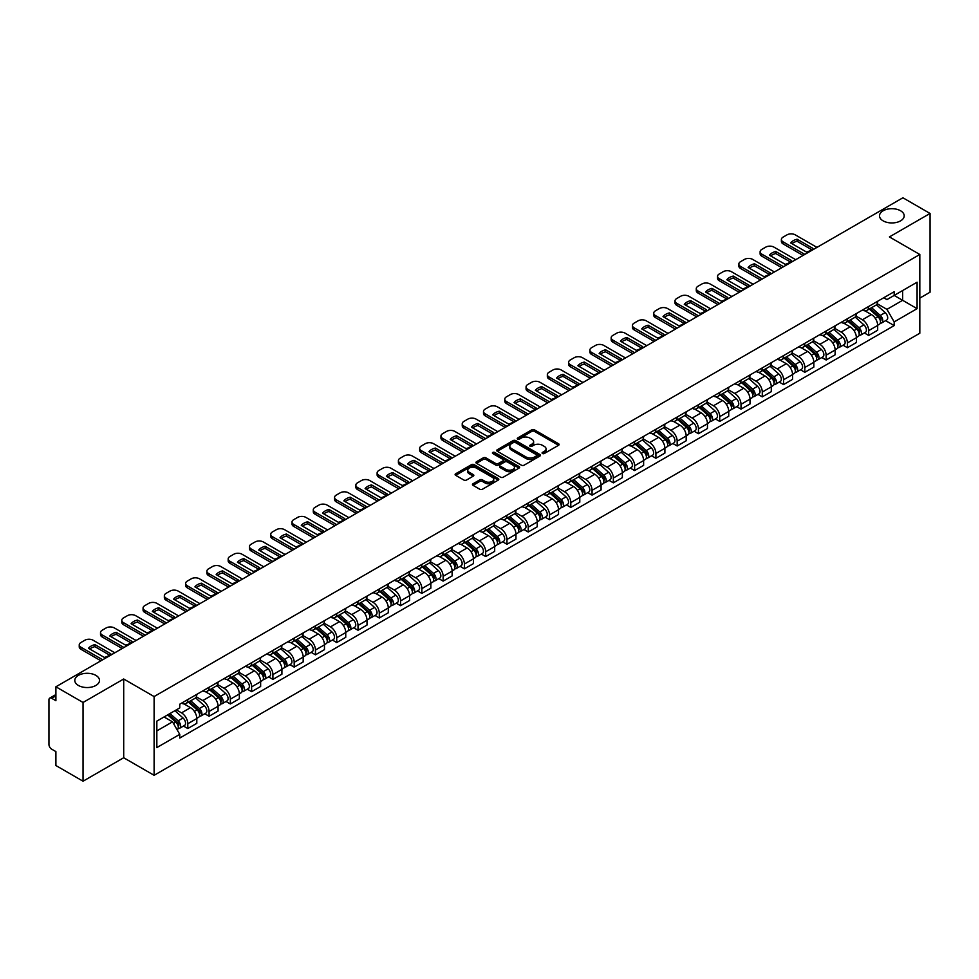 <?xml version="1.0" encoding="UTF-8"?>
<svg xmlns="http://www.w3.org/2000/svg" width="979" height="979" viewBox="0 0 979 979"><rect width="100%" height="100%" fill="white"/><g stroke="black" fill="none" stroke-linecap="round" stroke-linejoin="round"><path stroke-width="1.47" d="M542.464 453.497A1.322 0.771 0 0 0 544.336 453.497L558.556 445.286A1.897 1.089 0 0 0 559.107 444.515A1.897 1.089 0 0 0 558.556 443.732L534.461 429.83A1.897 1.089 0 0 0 531.781 429.83L517.561 438.041A1.322 0.771 0 0 0 519.433 439.118L521.269 438.054A6.058 3.5 0 0 1 529.835 438.054L531.854 439.216A6.058 3.5 0 0 1 533.628 441.688A6.058 3.5 0 0 1 531.854 444.16L530.006 445.225A1.322 0.771 0 0 0 531.878 446.302L533.726 445.249A6.058 3.5 0 0 1 542.293 445.249L544.3 446.4A6.058 3.5 0 0 1 546.074 448.884A6.058 3.5 0 0 1 544.3 451.356L542.464 452.408A1.322 0.771 0 0 0 542.464 453.497L542.464 452.408M95.869 675.375A12.348 7.122 0 0 0 82.42 673.833A12.348 7.122 0 0 0 74.796 680.417A12.348 7.122 0 0 0 78.406 685.459A12.348 7.122 0 0 0 91.867 687.001A12.348 7.122 0 0 0 99.491 680.417A12.348 7.122 0 0 0 95.869 675.375M900.594 210.779A12.348 7.122 0 0 0 887.133 209.237A12.348 7.122 0 0 0 879.509 215.821A12.348 7.122 0 0 0 883.131 220.862A12.348 7.122 0 0 0 896.58 222.404A12.348 7.122 0 0 0 904.204 215.821A12.348 7.122 0 0 0 900.594 210.779M473.004 483.773A1.897 1.089 0 0 0 472.453 484.544A1.897 1.089 0 0 0 473.004 485.327L479.771 489.231A1.897 1.089 0 0 0 482.451 489.231L498.25 480.102A1.897 1.089 0 0 0 498.8 479.331A1.897 1.089 0 0 0 498.25 478.56L474.142 464.646A1.897 1.089 0 0 0 471.474 464.646L455.676 473.763A1.897 1.089 0 0 0 455.113 474.534A1.897 1.089 0 0 0 455.676 475.317L463.838 480.028A1.897 1.089 0 0 0 466.518 480.028L473.273 476.124A1.897 1.089 0 0 0 473.836 475.353A1.897 1.089 0 0 0 473.273 474.582L469.222 472.245A5.066 2.925 0 0 1 467.742 470.177A5.066 2.925 0 0 1 470.875 467.472A5.066 2.925 0 0 1 476.394 468.109L492.253 477.262A5.066 2.925 0 0 1 493.734 479.331A5.066 2.925 0 0 1 490.614 482.035A5.066 2.925 0 0 1 485.094 481.399L482.451 479.869A1.897 1.089 0 0 0 479.771 479.869L473.004 483.773L473.004 485.327M154.107 696.558L123.697 678.998L83.044 702.469L55.901 686.793L902.907 197.782L930.05 213.459L889.409 236.918L919.819 254.479L154.107 696.558L154.107 775.307L919.819 333.227L919.819 254.479M521.403 465.184A1.897 1.089 0 0 0 524.083 465.184L539.882 456.067A1.897 1.089 0 0 0 540.432 455.296A1.897 1.089 0 0 0 539.882 454.525L515.786 440.611A1.897 1.089 0 0 0 513.106 440.611L497.308 449.728A1.897 1.089 0 0 0 496.757 450.499A1.897 1.089 0 0 0 497.308 451.27L521.403 465.184M493.22 453.779A1.322 0.771 0 0 1 494.566 453.975L519.041 468.097L503.267 477.201A1.897 1.089 0 0 1 500.587 477.201L476.492 463.287L476.492 461.745A1.897 1.089 0 0 0 475.941 462.516A1.897 1.089 0 0 0 476.492 463.287M476.492 461.745L483.247 457.842A1.897 1.089 0 0 1 485.927 457.842L495.704 463.483A1.897 1.089 0 0 0 498.384 463.483L502.863 460.901A1.897 1.089 0 0 0 503.414 460.13A1.897 1.089 0 0 0 502.863 459.347L492.694 453.473A1.322 0.771 0 0 1 494.566 452.396L519.066 466.542A1.897 1.089 0 0 1 519.616 467.313A1.897 1.089 0 0 1 519.066 468.084L519.066 466.542M83.044 702.469L83.044 781.218L55.901 765.541L55.901 751.603L51.679 749.168A3.855 2.227 -120 0 1 48.95 744.444L48.95 699.875A3.855 2.227 -120 0 1 49.745 698.1L55.901 694.552M919.819 298.105L930.05 292.207L930.05 213.459M83.044 781.218L123.697 757.746L154.107 775.307M55.901 686.793L55.901 700.731L51.679 698.296A3.855 2.227 -120 0 0 49.745 698.1M868.667 306.451A8.872 5.128 60 0 1 866.831 310.441L875.838 305.24A8.872 5.128 -120 0 0 877.673 301.263M855.903 316.009L862.401 319.766A8.872 5.128 60 0 1 868.679 330.633L877.673 325.432A8.872 5.128 -120 0 0 871.396 314.565L864.959 310.845M877.673 325.432L877.673 330.241L868.679 335.43L864.359 332.946M866.831 310.441A8.872 5.128 60 0 1 862.462 310.037M868.679 330.633L868.679 335.43M847.398 318.738A8.872 5.128 60 0 1 845.562 322.727L854.557 317.526A8.872 5.128 -120 0 0 856.392 313.537M843.078 345.232L847.398 347.716L856.392 342.515L856.392 337.718A8.872 5.128 -120 0 0 850.127 326.851L843.678 323.131M845.562 322.727A8.872 5.128 60 0 1 841.194 322.324M834.622 328.295L841.12 332.052A8.872 5.128 60 0 1 847.398 342.919L847.398 347.716M826.117 331.024A8.872 5.128 60 0 1 824.281 335.002L833.288 329.813A8.872 5.128 -120 0 0 835.124 325.823M821.797 357.506L826.117 360.003L835.124 354.802L835.124 350.005A8.872 5.128 -120 0 0 828.846 339.138L822.409 335.418M824.281 335.002A8.872 5.128 60 0 1 819.912 334.61M813.341 340.582L819.839 344.327A8.872 5.128 60 0 1 826.117 355.193L826.117 360.003M804.836 343.311A8.872 5.128 60 0 1 803 347.288L812.007 342.099A8.872 5.128 -120 0 0 813.843 338.11M800.528 369.793L804.836 372.289L813.843 367.088L813.843 362.291A8.872 5.128 -120 0 0 807.565 351.424L801.128 347.704M803 347.288A8.872 5.128 60 0 1 798.631 346.896M792.06 352.868L798.57 356.613A8.872 5.128 60 0 1 804.836 367.48L804.836 372.289M783.567 355.597A8.872 5.128 60 0 1 781.731 359.574L790.726 354.374A8.872 5.128 -120 0 0 792.562 350.396M779.247 382.079L783.567 384.576L792.562 379.375L792.562 374.565A8.872 5.128 -120 0 0 786.296 363.698L779.847 359.978M781.731 359.574A8.872 5.128 60 0 1 777.363 359.171M770.791 365.143L777.289 368.899A8.872 5.128 60 0 1 783.567 379.766L783.567 384.576M762.286 367.871A8.872 5.128 60 0 1 760.45 371.861L769.445 366.66A8.872 5.128 -120 0 0 771.293 362.683M757.966 394.366L762.286 396.85L771.293 391.661L771.293 386.852A8.872 5.128 -120 0 0 765.015 375.985L758.566 372.265M760.45 371.861A8.872 5.128 60 0 1 756.082 371.457M749.51 377.429L756.008 381.186A8.872 5.128 60 0 1 762.286 392.053L762.286 396.85M741.005 380.158A8.872 5.128 60 0 1 739.169 384.147L748.176 378.946A8.872 5.128 -120 0 0 750.012 374.969M736.697 406.652L741.005 409.136L750.012 403.948L750.012 399.138A8.872 5.128 -120 0 0 743.734 388.271L737.297 384.551M739.169 384.147A8.872 5.128 60 0 1 734.801 383.744M728.229 389.715L734.739 393.472A8.872 5.128 60 0 1 741.005 404.339L741.005 409.136M719.736 392.444A8.872 5.128 60 0 1 717.888 396.434L726.895 391.233A8.872 5.128 -120 0 0 728.731 387.243M715.416 418.939L719.736 421.423L728.731 416.222L728.731 411.425A8.872 5.128 -120 0 0 722.465 400.558L716.016 396.838M717.888 396.434A8.872 5.128 60 0 1 713.532 396.03M706.96 402.002L713.458 405.759A8.872 5.128 60 0 1 719.736 416.626L719.736 421.423M698.455 404.731A8.872 5.128 60 0 1 696.62 408.708L705.614 403.519A8.872 5.128 -120 0 0 707.45 399.53M694.135 431.213L698.455 433.709L707.462 428.508L707.462 423.711A8.872 5.128 -120 0 0 701.184 412.844L694.735 409.124M696.62 408.708A8.872 5.128 60 0 1 692.251 408.316M685.679 414.288L692.177 418.033A8.872 5.128 60 0 1 698.455 428.9L698.455 433.709M677.174 417.017A8.872 5.128 60 0 1 675.339 420.994L684.345 415.806A8.872 5.128 -120 0 0 686.181 411.816M672.867 443.499L677.174 445.996L686.181 440.795L686.181 435.998A8.872 5.128 -120 0 0 679.903 425.131L673.466 421.411M675.339 420.994A8.872 5.128 60 0 1 670.97 420.603M664.398 426.575L670.909 430.319A8.872 5.128 60 0 1 677.174 441.186L677.174 445.996M655.893 429.304A8.872 5.128 60 0 1 654.058 433.281L663.064 428.08A8.872 5.128 -120 0 0 664.9 424.103M651.586 455.786L655.906 458.282L664.9 453.081L664.9 448.272A8.872 5.128 -120 0 0 658.622 437.405L652.185 433.685M654.058 433.281A8.872 5.128 60 0 1 649.689 432.877M643.13 438.849L649.628 442.606A8.872 5.128 60 0 1 655.906 453.473L655.906 458.282M634.625 441.578A8.872 5.128 60 0 1 632.789 445.567L641.783 440.366A8.872 5.128 -120 0 0 643.619 436.389M630.305 468.072L634.625 470.556L643.619 465.368L643.619 460.558A8.872 5.128 -120 0 0 637.353 449.691L630.904 445.971M632.789 445.567A8.872 5.128 60 0 1 628.42 445.164M621.849 451.135L628.347 454.892A8.872 5.128 60 0 1 634.625 465.759L634.625 470.556M613.343 453.864A8.872 5.128 60 0 1 611.508 457.854L620.515 452.653A8.872 5.128 -120 0 0 622.35 448.676M609.024 480.359L613.343 482.843L622.35 477.654L622.35 472.845A8.872 5.128 -120 0 0 616.072 461.978L609.636 458.258M611.508 457.854A8.872 5.128 60 0 1 607.139 457.45M600.568 463.422L607.066 467.179A8.872 5.128 60 0 1 613.343 478.046L613.343 482.843M592.062 466.151A8.872 5.128 60 0 1 590.227 470.14L599.234 464.939A8.872 5.128 -120 0 0 601.069 460.95M587.755 492.633L592.062 495.129L601.069 489.928L601.069 485.131A8.872 5.128 -120 0 0 594.791 474.264L588.355 470.544M590.227 470.14A8.872 5.128 60 0 1 585.858 469.736M579.287 475.708L585.797 479.465A8.872 5.128 60 0 1 592.062 490.332L592.062 495.129M570.794 478.437A8.872 5.128 60 0 1 568.958 482.414L577.953 477.226A8.872 5.128 -120 0 0 579.788 473.236M566.474 504.919L570.794 507.416L579.788 502.215L579.788 497.418A8.872 5.128 -120 0 0 573.523 486.551L567.074 482.831M568.958 482.414A8.872 5.128 60 0 1 564.589 482.023M558.018 487.995L564.516 491.739A8.872 5.128 60 0 1 570.794 502.606L570.794 507.416M549.513 490.724A8.872 5.128 60 0 1 547.677 494.701L556.672 489.512A8.872 5.128 -120 0 0 558.519 485.523M545.193 517.206L549.513 519.702L558.519 514.501L558.519 509.704A8.872 5.128 -120 0 0 552.242 498.837L545.792 495.117M547.677 494.701A8.872 5.128 60 0 1 543.308 494.297M536.737 500.269L543.235 504.026A8.872 5.128 60 0 1 549.513 514.893L549.513 519.702M528.232 503.01A8.872 5.128 60 0 1 526.396 506.987L535.403 501.786A8.872 5.128 -120 0 0 537.238 497.809M523.924 529.492L528.232 531.989L537.238 526.788L537.238 521.978A8.872 5.128 -120 0 0 530.961 511.111L524.524 507.391M526.396 506.987A8.872 5.128 60 0 1 522.027 506.584M515.456 512.555L521.966 516.312A8.872 5.128 60 0 1 528.232 527.179L528.232 531.989M506.963 515.284A8.872 5.128 60 0 1 505.115 519.274L514.122 514.073A8.872 5.128 -120 0 0 515.957 510.096M502.643 541.779L506.963 544.263L515.957 539.074L515.957 534.265A8.872 5.128 -120 0 0 509.692 523.398L503.243 519.678M505.115 519.274A8.872 5.128 60 0 1 500.758 518.87M494.187 524.842L500.685 528.599A8.872 5.128 60 0 1 506.963 539.466L506.963 544.263M485.682 527.571A8.872 5.128 60 0 1 483.846 531.56L492.841 526.359A8.872 5.128 -120 0 0 494.676 522.382M481.362 554.065L485.682 556.549L494.689 551.361L494.689 546.551A8.872 5.128 -120 0 0 488.411 535.684L481.962 531.964M483.846 531.56A8.872 5.128 60 0 1 479.477 531.156M472.906 537.128L479.404 540.885A8.872 5.128 60 0 1 485.682 551.752L485.682 556.549M464.401 539.857A8.872 5.128 60 0 1 462.565 543.847L471.572 538.646A8.872 5.128 -120 0 0 473.408 534.656M460.093 566.339L464.401 568.836L473.408 563.635L473.408 558.838A8.872 5.128 -120 0 0 467.13 547.971L460.693 544.251M462.565 543.847A8.872 5.128 60 0 1 458.196 543.443M451.625 549.415L458.135 553.172A8.872 5.128 60 0 1 464.401 564.039L464.401 568.836M443.12 552.144A8.872 5.128 60 0 1 441.284 556.121L450.291 550.932A8.872 5.128 -120 0 0 452.127 546.943M438.812 578.626L443.132 581.122L452.127 575.921L452.127 571.124A8.872 5.128 -120 0 0 445.849 560.257L439.412 556.537M441.284 556.121A8.872 5.128 60 0 1 436.915 555.729M430.356 561.701L436.854 565.446A8.872 5.128 60 0 1 443.132 576.313L443.132 581.122M421.851 564.43A8.872 5.128 60 0 1 420.015 568.407L429.01 563.206A8.872 5.128 -120 0 0 430.846 559.229M417.531 590.912L421.851 593.409L430.846 588.208L430.846 583.411A8.872 5.128 -120 0 0 424.58 572.544L418.131 568.823M420.015 568.407A8.872 5.128 60 0 1 415.647 568.004M409.075 573.975L415.573 577.732A8.872 5.128 60 0 1 421.851 588.599L421.851 593.409M400.57 576.717A8.872 5.128 60 0 1 398.734 580.694L407.741 575.493A8.872 5.128 -120 0 0 409.577 571.516M396.25 603.199L400.57 605.695L409.577 600.494L409.577 595.685A8.872 5.128 -120 0 0 403.299 584.818L396.862 581.098M398.734 580.694A8.872 5.128 60 0 1 394.366 580.29M387.794 586.262L394.292 590.019A8.872 5.128 60 0 1 400.57 600.886L400.57 605.695M379.289 588.991A8.872 5.128 60 0 1 377.453 592.98L386.46 587.779A8.872 5.128 -120 0 0 388.296 583.802M374.981 615.485L379.289 617.969L388.296 612.781L388.296 607.971A8.872 5.128 -120 0 0 382.018 597.104L375.581 593.384M377.453 592.98A8.872 5.128 60 0 1 373.085 592.576M366.513 598.548L373.023 602.305A8.872 5.128 60 0 1 379.289 613.172L379.289 617.969M358.02 601.277A8.872 5.128 60 0 1 356.185 605.267L365.179 600.066A8.872 5.128 -120 0 0 367.015 596.089M353.7 627.772L358.02 630.256L367.015 625.067L367.015 620.258A8.872 5.128 -120 0 0 360.749 609.391L354.3 605.671M356.185 605.267A8.872 5.128 60 0 1 351.816 604.863M345.244 610.835L351.742 614.592A8.872 5.128 60 0 1 358.02 625.459L358.02 630.256M336.739 613.564A8.872 5.128 60 0 1 334.904 617.553L343.898 612.352A8.872 5.128 -120 0 0 345.746 608.363M332.419 640.046L336.739 642.542L345.746 637.341L345.746 632.544A8.872 5.128 -120 0 0 339.468 621.677L333.019 617.957M334.904 617.553A8.872 5.128 60 0 1 330.535 617.149M323.963 623.121L330.461 626.878A8.872 5.128 60 0 1 336.739 637.745L336.739 642.542M315.458 625.85A8.872 5.128 60 0 1 313.623 629.827L322.629 624.639A8.872 5.128 -120 0 0 324.465 620.649M311.151 652.332L315.458 654.829L324.465 649.628L324.465 644.831A8.872 5.128 -120 0 0 318.187 633.964L311.75 630.243M313.623 629.827A8.872 5.128 60 0 1 309.254 629.436M302.682 635.408L309.193 639.152A8.872 5.128 60 0 1 315.458 650.019L315.458 654.829M294.19 638.137A8.872 5.128 60 0 1 292.342 642.114L301.348 636.913A8.872 5.128 -120 0 0 303.184 632.936M289.87 664.619L294.19 667.115L303.184 661.914L303.184 657.105A8.872 5.128 -120 0 0 296.918 646.238L290.469 642.518M292.342 642.114A8.872 5.128 60 0 1 287.985 641.71M281.414 647.682L287.912 651.439A8.872 5.128 60 0 1 294.19 662.306L294.19 667.115M272.908 650.423A8.872 5.128 60 0 1 271.073 654.4L280.067 649.199A8.872 5.128 -120 0 0 281.915 645.222M268.589 676.905L272.908 679.402L281.915 674.201L281.915 669.391A8.872 5.128 -120 0 0 275.637 658.524L269.188 654.804M271.073 654.4A8.872 5.128 60 0 1 266.704 653.996M260.133 659.968L266.631 663.725A8.872 5.128 60 0 1 272.908 674.592L272.908 679.402M251.627 662.697A8.872 5.128 60 0 1 249.792 666.687L258.799 661.486A8.872 5.128 -120 0 0 260.634 657.509M247.32 689.192L251.627 691.676L260.634 686.487L260.634 681.678A8.872 5.128 -120 0 0 254.356 670.811L247.92 667.091M249.792 666.687A8.872 5.128 60 0 1 245.423 666.283M238.852 672.255L245.362 676.012A8.872 5.128 60 0 1 251.627 686.879L251.627 691.676M230.346 674.984A8.872 5.128 60 0 1 228.511 678.973L237.518 673.772A8.872 5.128 -120 0 0 239.353 669.783M226.039 701.478L230.359 703.962L239.353 698.773L239.353 693.964A8.872 5.128 -120 0 0 233.075 683.097L226.638 679.377M228.511 678.973A8.872 5.128 60 0 1 224.142 678.569M217.583 684.541L224.081 688.298A8.872 5.128 60 0 1 230.359 699.165L230.359 703.962M209.078 687.27A8.872 5.128 60 0 1 207.242 691.247L216.237 686.059A8.872 5.128 -120 0 0 218.072 682.069M204.758 713.752L209.078 716.249L218.072 711.048L218.072 706.251A8.872 5.128 -120 0 0 211.807 695.384L205.357 691.663M207.242 691.247A8.872 5.128 60 0 1 202.873 690.856M196.302 696.828L202.8 700.572A8.872 5.128 60 0 1 209.078 711.452L209.078 716.249M187.797 699.557A8.872 5.128 60 0 1 185.961 703.534L194.968 698.345A8.872 5.128 -120 0 0 196.803 694.356M183.477 726.039L187.797 728.535L196.803 723.334L196.803 718.537A8.872 5.128 -120 0 0 190.526 707.67L184.089 703.95M185.961 703.534A8.872 5.128 60 0 1 181.592 703.142M176.342 709.873L181.519 712.859A8.872 5.128 60 0 1 187.797 723.726L187.797 728.535M883.743 297.751L886.95 299.598L917.09 282.197L902.638 290.543L902.638 300.308L886.95 309.364L877.172 303.723M156.836 730.897L172.524 721.841L179.757 734.36L156.836 747.589L156.836 721.131L179.757 707.903L179.757 704.195L894.182 291.73L894.182 295.425L917.09 308.654L894.182 321.895L886.95 309.364M917.09 282.197L917.09 308.654M179.757 734.36L179.757 738.056L894.182 325.591L894.182 321.895M123.697 678.998L123.697 757.746M172.524 721.841L164.068 716.958M885.64 320.659L894.182 325.591M542.99 453.681L544.3 452.922A6.058 3.5 0 0 0 546.074 450.45L546.074 448.884M533.628 441.688L533.628 443.267A6.058 3.5 0 0 1 531.854 445.739L530.532 446.497M558.532 445.298L534.461 431.396A1.897 1.089 0 0 0 531.781 431.396L518.087 439.302M539.882 454.525L539.882 456.067L515.786 442.178A1.897 1.089 0 0 0 513.106 442.178L497.332 451.282L497.308 449.728M536.529 455.835A1.322 0.771 0 0 0 536.529 454.758L515.382 442.545A1.322 0.771 0 0 0 513.51 442.545L511.564 443.658A6.058 3.5 0 0 0 509.79 446.13A6.058 3.5 0 0 0 511.564 448.602L526.029 456.96A6.058 3.5 0 0 0 534.595 456.96L536.529 455.835L536.529 457.413A1.322 0.771 0 0 0 536.92 456.863L536.92 455.296M509.79 446.13L509.79 447.709A6.058 3.5 0 0 0 511.564 450.181L511.564 448.602M536.529 457.413L534.595 458.527A6.058 3.5 0 0 1 526.029 458.527L511.564 450.181M476.516 463.312L483.247 459.42L483.247 457.842M503.414 460.13L503.414 461.696A1.897 1.089 0 0 1 502.863 462.467L498.384 465.062A1.897 1.089 0 0 1 495.704 465.062L485.927 459.42A1.897 1.089 0 0 0 483.247 459.42M505.837 469.345A5.066 2.925 0 0 0 511.368 469.981A5.066 2.925 0 0 0 514.489 467.277A5.066 2.925 0 0 0 513.008 465.209L507.416 461.978A1.897 1.089 0 0 0 504.736 461.978L500.257 464.572A1.897 1.089 0 0 0 499.694 465.343A1.897 1.089 0 0 0 500.257 466.114L505.837 469.345L505.837 470.911A5.066 2.925 0 0 0 511.368 471.548A5.066 2.925 0 0 0 514.489 468.843L514.489 467.277M499.694 465.343L499.694 466.922A1.897 1.089 0 0 0 500.257 467.693L500.257 466.114M505.837 470.911L500.257 467.693M493.734 479.331L493.734 480.909A5.066 2.925 0 0 1 490.614 483.614A5.066 2.925 0 0 1 485.094 482.977L482.451 481.448A1.897 1.089 0 0 0 479.771 481.448L473.028 485.339M467.742 470.177L467.742 471.743A5.066 2.925 0 0 0 469.222 473.812L469.222 472.245M473.249 476.137L469.222 473.812M498.225 480.114L474.142 466.224A1.897 1.089 0 0 0 471.474 466.224L455.7 475.329M869.291 309.021L877.955 316.755A4.822 2.79 60 0 1 879.472 324.22L877.673 325.248M869.523 309.229L873.598 311.579M870.16 308.52L879.815 317.123A2.313 1.334 60 0 1 880.537 320.708A2.313 1.334 60 0 1 880.329 320.794M871.604 307.687L880.28 315.422A4.822 2.79 60 0 1 881.785 322.874A4.822 2.79 60 0 1 880.329 323.033M876.438 304.775L885.187 312.582A4.822 2.79 60 0 1 886.705 320.047L881.785 322.874M811.603 249.645L797.077 241.262A12.054 6.963 180 0 0 791.938 243.649M803.074 255.433L783.09 243.893A5.788 3.341 180 0 1 781.389 241.532L781.389 239.476A5.788 3.341 -0 0 0 783.09 241.85L783.09 243.893M797.077 239.219A12.054 6.963 180 0 0 790.665 242.914L806.463 252.031A12.054 6.963 180 0 0 812.876 248.336L797.077 239.219L797.077 241.262M816.976 247.393L795.229 234.838A5.788 3.341 -0 0 0 787.043 234.838L783.09 237.114A5.788 3.341 -0 0 0 781.389 239.476M804.836 254.405L783.09 241.85M848.01 321.308L856.686 329.042A4.822 2.79 60 0 1 858.191 336.495L856.392 337.535M848.242 321.516L852.317 323.865M848.891 320.806L858.534 329.409A2.313 1.334 60 0 1 859.256 332.995A2.313 1.334 60 0 1 859.048 333.068M850.335 319.962L858.999 327.708A4.822 2.79 60 0 1 860.517 335.161A4.822 2.79 60 0 1 859.06 335.32M855.169 317.061L863.906 324.869A4.822 2.79 60 0 1 865.424 332.322L860.517 335.161M826.729 333.594L835.405 341.328A4.822 2.79 60 0 1 836.923 348.781L835.124 349.821M826.961 333.79L831.049 336.152M827.61 333.08L837.253 341.695A2.313 1.334 60 0 1 837.987 345.269A2.313 1.334 60 0 1 837.767 345.354M829.054 332.248L837.718 339.994A4.822 2.79 60 0 1 839.236 347.447A4.822 2.79 60 0 1 837.779 347.606M833.888 329.348L842.638 337.155A4.822 2.79 60 0 1 844.143 344.608L839.236 347.447M790.334 261.931L775.796 253.549A12.054 6.963 180 0 0 770.657 255.935M781.793 267.708L761.809 256.18A5.788 3.341 180 0 1 760.12 253.818L760.12 251.762A5.788 3.341 -0 0 0 761.809 254.124L761.809 256.18M775.796 251.493A12.054 6.963 180 0 0 769.396 255.201L785.195 264.318A12.054 6.963 180 0 0 791.595 260.622L775.796 251.493L775.796 253.549M795.707 259.68L773.948 247.124A5.788 3.341 -0 0 0 765.762 247.124L761.809 249.4A5.788 3.341 -0 0 0 760.12 251.762M783.567 266.692L761.809 254.124M769.053 274.218L754.528 265.823A12.054 6.963 180 0 0 749.388 268.209M760.512 279.994L740.528 268.454A5.788 3.341 180 0 1 738.839 266.092L738.839 264.049A5.788 3.341 -0 0 0 740.528 266.41L740.528 268.454M754.528 263.779A12.054 6.963 180 0 0 748.115 267.487L763.914 276.604A12.054 6.963 180 0 0 770.326 272.908L754.528 263.779L754.528 265.823M774.426 271.966L752.667 259.398A5.788 3.341 -0 0 0 744.493 259.398L740.528 261.687A5.788 3.341 -0 0 0 738.839 264.049M762.286 278.978L740.528 266.41M805.46 345.881L814.124 353.615A4.822 2.79 60 0 1 815.642 361.067L813.843 362.108M805.68 346.077L809.768 348.438M806.329 345.367L815.984 353.982A2.313 1.334 60 0 1 816.706 357.555A2.313 1.334 60 0 1 816.498 357.641M807.773 344.535L816.449 352.269A4.822 2.79 60 0 1 817.954 359.734A4.822 2.79 60 0 1 816.498 359.88M812.607 341.634L821.357 349.442A4.822 2.79 60 0 1 822.874 356.894L817.954 359.734M784.179 358.155L792.843 365.901A4.822 2.79 60 0 1 794.361 373.354L792.562 374.394M784.412 358.363L788.487 360.725M785.048 357.653L794.703 366.268A2.313 1.334 60 0 1 795.425 369.842A2.313 1.334 60 0 1 795.217 369.927M786.492 356.821L795.168 364.555A4.822 2.79 60 0 1 796.686 372.02A4.822 2.79 60 0 1 795.229 372.167M791.338 353.921L800.076 361.728A4.822 2.79 60 0 1 801.593 369.181L796.686 372.02M762.898 370.441L771.574 378.175A4.822 2.79 60 0 1 773.08 385.64L771.281 386.681M763.13 370.649L767.218 372.999M763.779 369.94L773.422 378.543A2.313 1.334 60 0 1 774.156 382.128A2.313 1.334 60 0 1 773.936 382.214M765.223 369.107L773.887 376.842A4.822 2.79 60 0 1 775.405 384.294A4.822 2.79 60 0 1 773.948 384.453M770.057 366.207L778.807 374.002A4.822 2.79 60 0 1 780.312 381.467L775.405 384.294M747.772 286.504L733.247 278.109A12.054 6.963 180 0 0 728.107 280.496M739.231 292.28L719.259 280.74A5.788 3.341 180 0 1 717.558 278.379L717.558 276.335A5.788 3.341 -0 0 0 719.259 278.697L719.259 280.74M733.247 276.066A12.054 6.963 180 0 0 726.834 279.761L742.633 288.891A12.054 6.963 180 0 0 749.045 285.183L733.247 276.066L733.247 278.109M753.145 284.253L731.399 271.685A5.788 3.341 -0 0 0 723.212 271.685L719.259 273.973A5.788 3.341 -0 0 0 717.558 276.335M741.005 291.252L719.259 278.697M726.504 298.791L711.966 290.396A12.054 6.963 180 0 0 706.826 292.782M717.962 304.567L697.978 293.027A5.788 3.341 180 0 1 696.277 290.665L696.277 288.621A5.788 3.341 -0 0 0 697.978 290.983L697.978 293.027M711.966 288.352A12.054 6.963 180 0 0 705.553 292.048L721.352 301.177A12.054 6.963 180 0 0 727.764 297.469L711.966 288.352L711.966 290.396M731.876 296.527L710.118 283.971A5.788 3.341 -0 0 0 701.931 283.971L697.978 286.26A5.788 3.341 -0 0 0 696.277 288.621M719.736 303.539L697.978 290.983M705.223 311.065L690.697 302.682A12.054 6.963 180 0 0 685.545 305.069M696.681 316.853L676.697 305.313A5.788 3.341 180 0 1 675.008 302.952L675.008 300.908A5.788 3.341 -0 0 0 676.697 303.27L676.697 305.313M690.697 300.639A12.054 6.963 180 0 0 684.284 304.334L700.083 313.451A12.054 6.963 180 0 0 706.495 309.756L690.697 300.639L690.697 302.682M710.595 308.813L688.837 296.258A5.788 3.341 -0 0 0 680.65 296.258L676.697 298.546A5.788 3.341 -0 0 0 675.008 300.908M698.455 315.825L676.697 303.27M741.629 382.728L750.293 390.462A4.822 2.79 60 0 1 751.811 397.927L750.012 398.955M741.849 382.936L745.937 385.285M742.498 382.226L752.141 390.829A2.313 1.334 60 0 1 752.875 394.415A2.313 1.334 60 0 1 752.667 394.5M743.942 381.394L752.618 389.128A4.822 2.79 60 0 1 754.124 396.581A4.822 2.79 60 0 1 752.667 396.74M748.776 378.481L757.526 386.289A4.822 2.79 60 0 1 759.043 393.754L754.124 396.581M683.942 323.351L669.416 314.969A12.054 6.963 180 0 0 664.276 317.355M675.4 329.128L655.428 317.6A5.788 3.341 180 0 1 653.727 315.238L653.727 313.182A5.788 3.341 -0 0 0 655.428 315.556L655.428 317.6M669.416 312.913A12.054 6.963 180 0 0 663.003 316.621L678.802 325.738A12.054 6.963 180 0 0 685.214 322.042L669.416 312.913L669.416 314.969M689.314 321.1L667.556 308.544A5.788 3.341 -0 0 0 659.381 308.544L655.428 310.82A5.788 3.341 -0 0 0 653.727 313.182M677.174 328.112L655.428 315.556M720.348 395.014L729.012 402.748A4.822 2.79 60 0 1 730.53 410.201L728.731 411.241M720.581 395.222L724.656 397.572M721.217 394.513L730.872 403.115A2.313 1.334 60 0 1 731.594 406.701A2.313 1.334 60 0 1 731.386 406.774M722.661 393.668L731.337 401.414A4.822 2.79 60 0 1 732.855 408.867A4.822 2.79 60 0 1 731.399 409.026M727.495 390.768L736.245 398.575A4.822 2.79 60 0 1 737.762 406.028L732.855 408.867M662.661 335.638L648.135 327.255A12.054 6.963 180 0 0 642.995 329.642M654.131 341.414L634.147 329.886A5.788 3.341 180 0 1 632.446 327.524L632.446 325.469A5.788 3.341 -0 0 0 634.147 327.83L634.147 329.886M648.135 325.199A12.054 6.963 180 0 0 641.722 328.907L657.521 338.024A12.054 6.963 180 0 0 663.933 334.328L648.135 325.199L648.135 327.255M668.033 333.386L646.287 320.831A5.788 3.341 -0 0 0 638.1 320.831L634.147 323.107A5.788 3.341 -0 0 0 632.446 325.469M655.906 340.398L634.147 327.83M699.067 407.301L707.744 415.035A4.822 2.79 60 0 1 709.249 422.487L707.45 423.528M699.3 407.497L703.375 409.858M699.948 406.787L709.591 415.402A2.313 1.334 60 0 1 710.313 418.975A2.313 1.334 60 0 1 710.105 419.061M701.392 405.955L710.056 413.689A4.822 2.79 60 0 1 711.574 421.154A4.822 2.79 60 0 1 710.118 421.3M706.226 403.054L714.964 410.862A4.822 2.79 60 0 1 716.481 418.314L711.574 421.154M641.392 347.924L626.854 339.529A12.054 6.963 180 0 0 621.714 341.916M632.85 353.7L612.866 342.161A5.788 3.341 180 0 1 611.177 339.799L611.177 337.755A5.788 3.341 -0 0 0 612.866 340.117L612.866 342.161M626.854 337.486A12.054 6.963 180 0 0 620.453 341.194L636.252 350.311A12.054 6.963 180 0 0 642.652 346.603L626.854 337.486L626.854 339.529M646.764 345.673L625.006 333.105A5.788 3.341 -0 0 0 616.819 333.105L612.866 335.393A5.788 3.341 -0 0 0 611.177 337.755M634.625 352.673L612.866 340.117M677.798 419.587L686.463 427.321A4.822 2.79 60 0 1 687.98 434.774L686.181 435.814M678.019 419.783L682.106 422.145M678.667 419.073L688.31 427.688A2.313 1.334 60 0 1 689.045 431.262A2.313 1.334 60 0 1 688.824 431.347M680.111 418.241L688.775 425.975A4.822 2.79 60 0 1 690.293 433.44A4.822 2.79 60 0 1 688.837 433.587M684.945 415.341L693.695 423.148A4.822 2.79 60 0 1 695.2 430.601L690.293 433.44M620.111 360.211L605.585 351.816A12.054 6.963 180 0 0 600.445 354.202M611.569 365.987L591.585 354.447A5.788 3.341 180 0 1 589.896 352.085L589.896 350.041A5.788 3.341 -0 0 0 591.585 352.403L591.585 354.447M605.585 349.772A12.054 6.963 180 0 0 599.172 353.468L614.971 362.597A12.054 6.963 180 0 0 621.384 358.889L605.585 349.772L605.585 351.816M625.483 357.959L603.725 345.391A5.788 3.341 -0 0 0 595.55 345.391L591.585 347.68A5.788 3.341 -0 0 0 589.896 350.041M613.343 364.959L591.585 352.403M656.517 431.861L665.182 439.608A4.822 2.79 60 0 1 666.699 447.06L664.9 448.101M656.75 432.069L660.825 434.431M657.386 431.36L667.042 439.975A2.313 1.334 60 0 1 667.764 443.548A2.313 1.334 60 0 1 667.556 443.634M658.83 430.527L667.507 438.262A4.822 2.79 60 0 1 669.012 445.714A4.822 2.79 60 0 1 667.556 445.873M663.664 427.627L672.414 435.422A4.822 2.79 60 0 1 673.931 442.887L669.012 445.714M598.83 372.497L584.304 364.102A12.054 6.963 180 0 0 579.164 366.489M590.3 378.273L570.316 366.733A5.788 3.341 180 0 1 568.615 364.372L568.615 362.328A5.788 3.341 -0 0 0 570.316 364.69L570.316 366.733M584.304 362.059A12.054 6.963 180 0 0 577.891 365.754L593.69 374.884A12.054 6.963 180 0 0 600.103 371.176L584.304 362.059L584.304 364.102M604.202 370.233L582.456 357.678A5.788 3.341 -0 0 0 574.269 357.678L570.316 359.966A5.788 3.341 -0 0 0 568.615 362.328M592.062 377.245L570.316 364.69M635.236 444.148L643.913 451.882A4.822 2.79 60 0 1 645.418 459.347L643.619 460.387M635.469 444.356L639.544 446.705M636.117 443.646L645.761 452.249A2.313 1.334 60 0 1 646.483 455.835A2.313 1.334 60 0 1 646.275 455.92M637.562 442.814L646.226 450.548A4.822 2.79 60 0 1 647.743 458.001A4.822 2.79 60 0 1 646.287 458.16M642.395 439.914L651.133 447.709A4.822 2.79 60 0 1 652.65 455.174L647.743 458.001M577.561 384.771L563.023 376.389A12.054 6.963 180 0 0 557.883 378.775M569.019 390.56L549.035 379.02A5.788 3.341 180 0 1 547.347 376.658L547.347 374.614A5.788 3.341 -0 0 0 549.035 376.976L549.035 379.02M563.023 374.345A12.054 6.963 180 0 0 556.623 378.041L572.421 387.158A12.054 6.963 180 0 0 578.822 383.462L563.023 374.345L563.023 376.389M582.933 382.52L561.175 369.964A5.788 3.341 -0 0 0 552.988 369.964L549.035 372.253A5.788 3.341 -0 0 0 547.347 374.614M570.794 389.532L549.035 376.976M613.955 456.434L622.632 464.168A4.822 2.79 60 0 1 624.149 471.633L622.35 472.661M614.188 456.642L618.275 458.992M614.836 455.933L624.48 464.536A2.313 1.334 60 0 1 625.214 468.121A2.313 1.334 60 0 1 624.994 468.207M616.28 455.1L624.945 462.834A4.822 2.79 60 0 1 626.462 470.287A4.822 2.79 60 0 1 625.006 470.446M621.114 452.188L629.864 459.995A4.822 2.79 60 0 1 631.369 467.448L626.462 470.287M556.28 397.058L541.754 388.675A12.054 6.963 180 0 0 536.614 391.062M547.738 402.834L527.754 391.306A5.788 3.341 180 0 1 526.066 388.944L526.066 386.889A5.788 3.341 -0 0 0 527.754 389.25L527.754 391.306M541.754 386.619A12.054 6.963 180 0 0 535.342 390.327L551.14 399.444A12.054 6.963 180 0 0 557.553 395.749L541.754 386.619L541.754 388.675M561.652 394.806L539.894 382.251A5.788 3.341 -0 0 0 531.719 382.251L527.754 384.527A5.788 3.341 -0 0 0 526.066 386.889M549.513 401.818L527.754 389.25M592.687 468.721L601.351 476.455A4.822 2.79 60 0 1 602.868 483.907L601.069 484.948M592.907 468.929L596.994 471.278M593.555 468.219L603.211 476.822A2.313 1.334 60 0 1 603.933 480.408A2.313 1.334 60 0 1 603.725 480.481M594.999 467.375L603.676 475.121A4.822 2.79 60 0 1 605.181 482.574A4.822 2.79 60 0 1 603.725 482.733M599.833 464.474L608.583 472.282A4.822 2.79 60 0 1 610.101 479.734L605.181 482.574M534.999 409.344L520.473 400.962A12.054 6.963 180 0 0 515.333 403.348M526.457 415.12L506.486 403.593A5.788 3.341 180 0 1 504.785 401.231L504.785 399.175A5.788 3.341 -0 0 0 506.486 401.537L506.486 403.593M520.473 398.906A12.054 6.963 180 0 0 514.061 402.614L529.859 411.731A12.054 6.963 180 0 0 536.272 408.035L520.473 398.906L520.473 400.962M540.371 407.093L518.625 394.537A5.788 3.341 -0 0 0 510.438 394.537L506.486 396.813A5.788 3.341 -0 0 0 504.785 399.175M528.232 414.105L506.486 401.537M571.406 481.007L580.07 488.741A4.822 2.79 60 0 1 581.587 496.194L579.788 497.234M571.638 481.203L575.713 483.565M572.274 480.493L581.93 489.108A2.313 1.334 60 0 1 582.652 492.682A2.313 1.334 60 0 1 582.444 492.767M573.718 479.661L582.395 487.395A4.822 2.79 60 0 1 583.912 494.86A4.822 2.79 60 0 1 582.456 495.007M578.565 476.761L587.302 484.568A4.822 2.79 60 0 1 588.82 492.021L583.912 494.86M513.73 421.631L499.192 413.236A12.054 6.963 180 0 0 494.052 415.622M505.188 427.407L485.205 415.867A5.788 3.341 180 0 1 483.504 413.505L483.504 411.461A5.788 3.341 -0 0 0 485.205 413.823L485.205 415.867M499.192 411.192A12.054 6.963 180 0 0 492.78 414.9L508.578 424.017A12.054 6.963 180 0 0 514.991 420.309L499.192 411.192L499.192 413.236M519.103 419.379L497.344 406.811A5.788 3.341 -0 0 0 489.157 406.811L485.205 409.1A5.788 3.341 -0 0 0 483.504 411.461M506.963 426.379L485.205 413.823M550.125 493.281L558.801 501.028A4.822 2.79 60 0 1 560.306 508.48L558.507 509.521M550.357 493.489L554.444 495.851M551.006 492.78L560.649 501.395A2.313 1.334 60 0 1 561.383 504.968A2.313 1.334 60 0 1 561.163 505.054M552.45 491.947L561.114 499.682A4.822 2.79 60 0 1 562.631 507.146A4.822 2.79 60 0 1 561.175 507.293M557.284 489.047L566.033 496.855A4.822 2.79 60 0 1 567.539 504.307L562.631 507.146M492.449 433.917L477.923 425.522A12.054 6.963 180 0 0 472.771 427.909M483.907 439.693L463.924 428.153A5.788 3.341 180 0 1 462.235 425.792L462.235 423.748A5.788 3.341 -0 0 0 463.924 426.11L463.924 428.153M477.923 423.479A12.054 6.963 180 0 0 471.511 427.174L487.309 436.304A12.054 6.963 180 0 0 493.722 432.596L477.923 423.479L477.923 425.522M497.821 431.666L476.063 419.098A5.788 3.341 -0 0 0 467.876 419.098L463.924 421.386A5.788 3.341 -0 0 0 462.235 423.748M485.682 438.665L463.924 426.11M528.856 505.568L537.52 513.314A4.822 2.79 60 0 1 539.037 520.767L537.238 521.807M529.076 505.776L533.163 508.138M529.725 505.066L539.368 513.681A2.313 1.334 60 0 1 540.102 517.255A2.313 1.334 60 0 1 539.894 517.34M531.169 504.234L539.845 511.968A4.822 2.79 60 0 1 541.35 519.421A4.822 2.79 60 0 1 539.894 519.58M536.002 501.334L544.752 509.129A4.822 2.79 60 0 1 546.27 516.594L541.35 519.421M471.168 446.204L456.642 437.809A12.054 6.963 180 0 0 451.503 440.195M462.626 451.98L442.655 440.44A5.788 3.341 180 0 1 440.954 438.078L440.954 436.034A5.788 3.341 -0 0 0 442.655 438.396L442.655 440.44M456.642 435.765A12.054 6.963 180 0 0 450.23 439.461L466.028 448.59A12.054 6.963 180 0 0 472.441 444.882L456.642 435.765L456.642 437.809M476.54 443.94L454.782 431.384A5.788 3.341 -0 0 0 446.608 431.384L442.655 433.673A5.788 3.341 -0 0 0 440.954 436.034M464.401 450.952L442.655 438.396M507.575 517.854L516.239 525.588A4.822 2.79 60 0 1 517.756 533.053L515.957 534.093M507.807 518.062L511.882 520.412M508.444 517.353L518.099 525.956A2.313 1.334 60 0 1 518.821 529.541A2.313 1.334 60 0 1 518.613 529.627M509.888 516.52L518.564 524.254A4.822 2.79 60 0 1 520.082 531.707A4.822 2.79 60 0 1 518.625 531.866M514.721 513.62L523.471 521.415A4.822 2.79 60 0 1 524.989 528.88L520.082 531.707M449.887 458.478L435.361 450.095A12.054 6.963 180 0 0 430.222 452.482M441.358 464.266L421.374 452.726A5.788 3.341 180 0 1 419.673 450.364L419.673 448.321A5.788 3.341 -0 0 0 421.374 450.683L421.374 452.726M435.361 448.052A12.054 6.963 180 0 0 428.949 451.747L444.747 460.864A12.054 6.963 180 0 0 451.16 457.169L435.361 448.052L435.361 450.095M455.259 456.226L433.513 443.671A5.788 3.341 -0 0 0 425.327 443.671L421.374 445.959A5.788 3.341 -0 0 0 419.673 448.321M443.132 463.238L421.374 450.683M486.294 530.141L494.97 537.875A4.822 2.79 60 0 1 496.475 545.34L494.676 546.368M486.526 530.349L490.601 532.698M487.175 529.639L496.818 538.242A2.313 1.334 60 0 1 497.54 541.828A2.313 1.334 60 0 1 497.332 541.913M488.619 528.807L497.283 536.541A4.822 2.79 60 0 1 498.8 543.994A4.822 2.79 60 0 1 497.344 544.153M493.453 525.894L502.19 533.702A4.822 2.79 60 0 1 503.708 541.154L498.8 543.994M428.618 470.764L414.08 462.382A12.054 6.963 180 0 0 408.941 464.768M420.077 476.54L400.093 465.013A5.788 3.341 180 0 1 398.404 462.651L398.404 460.595A5.788 3.341 -0 0 0 400.093 462.957L400.093 465.013M414.08 460.326A12.054 6.963 180 0 0 407.68 464.034L423.479 473.151A12.054 6.963 180 0 0 429.879 469.455L414.08 460.326L414.08 462.382M433.991 468.513L412.232 455.957A5.788 3.341 -0 0 0 404.046 455.957L400.093 458.233A5.788 3.341 -0 0 0 398.404 460.595M421.851 475.525L400.093 462.957M465.025 542.427L473.689 550.161A4.822 2.79 60 0 1 475.207 557.614L473.408 558.654M465.245 542.635L469.333 544.985M465.894 541.925L475.537 550.528A2.313 1.334 60 0 1 476.271 554.102A2.313 1.334 60 0 1 476.051 554.187M467.338 541.081L476.002 548.827A4.822 2.79 60 0 1 477.519 556.28A4.822 2.79 60 0 1 476.063 556.439M472.172 538.181L480.922 545.988A4.822 2.79 60 0 1 482.427 553.441L477.519 556.28M407.337 483.051L392.812 474.668A12.054 6.963 180 0 0 387.672 477.054M398.796 488.827L378.812 477.299A5.788 3.341 180 0 1 377.123 474.937L377.123 472.881A5.788 3.341 -0 0 0 378.812 475.243L378.812 477.299M392.812 472.612A12.054 6.963 180 0 0 386.399 476.32L402.198 485.437A12.054 6.963 180 0 0 408.61 481.741L392.812 472.612L392.812 474.668M412.71 480.799L390.951 468.243A5.788 3.341 -0 0 0 382.777 468.243L378.812 470.52A5.788 3.341 -0 0 0 377.123 472.881M400.57 487.811L378.812 475.243M443.744 554.714L452.408 562.448A4.822 2.79 60 0 1 453.926 569.9L452.127 570.941M443.976 554.909L448.052 557.271M444.613 554.2L454.268 562.815A2.313 1.334 60 0 1 454.99 566.388A2.313 1.334 60 0 1 454.782 566.474M446.057 553.368L454.733 561.102A4.822 2.79 60 0 1 456.238 568.566A4.822 2.79 60 0 1 454.782 568.713M450.891 550.467L459.64 558.275A4.822 2.79 60 0 1 461.158 565.727L456.238 568.566M386.056 495.337L371.531 486.942A12.054 6.963 180 0 0 366.391 489.329M377.527 501.113L357.543 489.573A5.788 3.341 180 0 1 355.842 487.212L355.842 485.168A5.788 3.341 -0 0 0 357.543 487.53L357.543 489.573M371.531 484.899A12.054 6.963 180 0 0 365.118 488.607L380.917 497.724A12.054 6.963 180 0 0 387.329 494.016L371.531 484.899L371.531 486.942M391.429 493.086L369.683 480.518A5.788 3.341 -0 0 0 361.496 480.518L357.543 482.806A5.788 3.341 -0 0 0 355.842 485.168M379.289 500.085L357.543 487.53M422.463 566.988L431.139 574.734A4.822 2.79 60 0 1 432.645 582.187L430.846 583.227M422.695 567.196L426.771 569.558M423.344 566.486L432.987 575.101A2.313 1.334 60 0 1 433.709 578.675A2.313 1.334 60 0 1 433.501 578.76M424.788 565.654L433.452 573.388A4.822 2.79 60 0 1 434.97 580.853A4.822 2.79 60 0 1 433.513 581M429.622 562.754L438.359 570.561A4.822 2.79 60 0 1 439.877 578.014L434.97 580.853M364.788 507.624L350.249 499.229A12.054 6.963 180 0 0 345.11 501.615M356.246 513.4L336.262 501.86A5.788 3.341 180 0 1 334.573 499.498L334.573 497.454A5.788 3.341 -0 0 0 336.262 499.816L336.262 501.86M350.249 497.185A12.054 6.963 180 0 0 343.849 500.881L359.648 510.01A12.054 6.963 180 0 0 366.048 506.302L350.249 497.185L350.249 499.229M370.16 505.372L348.402 492.804A5.788 3.341 -0 0 0 340.215 492.804L336.262 495.093A5.788 3.341 -0 0 0 334.573 497.454M358.02 512.372L336.262 499.816M401.182 579.274L409.858 587.008A4.822 2.79 60 0 1 411.376 594.473L409.577 595.513M401.414 579.482L405.502 581.844M402.063 578.773L411.706 587.376A2.313 1.334 60 0 1 412.44 590.961A2.313 1.334 60 0 1 412.22 591.047M403.507 577.94L412.171 585.675A4.822 2.79 60 0 1 413.689 593.127A4.822 2.79 60 0 1 412.232 593.286M408.341 575.04L417.091 582.835A4.822 2.79 60 0 1 418.596 590.3L413.689 593.127M343.507 519.91L328.981 511.515A12.054 6.963 180 0 0 323.841 513.902M334.965 525.686L314.981 514.146A5.788 3.341 180 0 1 313.292 511.784L313.292 509.741A5.788 3.341 -0 0 0 314.981 512.103L314.981 514.146M328.981 509.472A12.054 6.963 180 0 0 322.568 513.167L338.367 522.296A12.054 6.963 180 0 0 344.779 518.589L328.981 509.472L328.981 511.515M348.879 517.646L327.121 505.091A5.788 3.341 -0 0 0 318.946 505.091L314.981 507.379A5.788 3.341 -0 0 0 313.292 509.741M336.739 524.658L314.981 512.103M379.913 591.561L388.577 599.295A4.822 2.79 60 0 1 390.095 606.76L388.296 607.8M380.133 591.769L384.221 594.118M380.782 591.059L390.437 599.662A2.313 1.334 60 0 1 391.159 603.248A2.313 1.334 60 0 1 390.951 603.333M382.226 590.227L390.902 597.961A4.822 2.79 60 0 1 392.408 605.414A4.822 2.79 60 0 1 390.951 605.573M387.06 587.327L395.81 595.122A4.822 2.79 60 0 1 397.327 602.587L392.408 605.414M322.226 532.184L307.7 523.802A12.054 6.963 180 0 0 302.56 526.188M313.684 537.973L293.712 526.433A5.788 3.341 180 0 1 292.011 524.071L292.011 522.027A5.788 3.341 -0 0 0 293.712 524.389L293.712 526.433M307.7 521.758A12.054 6.963 180 0 0 301.287 525.454L317.086 534.571A12.054 6.963 180 0 0 323.498 530.875L307.7 521.758L307.7 523.802M327.598 529.933L305.852 517.377A5.788 3.341 -0 0 0 297.665 517.377L293.712 519.665A5.788 3.341 -0 0 0 292.011 522.027M315.458 536.945L293.712 524.389M358.632 603.847L367.309 611.581A4.822 2.79 60 0 1 368.814 619.034L367.015 620.074M358.865 604.055L362.94 606.405M359.501 603.345L369.156 611.948A2.313 1.334 60 0 1 369.878 615.534A2.313 1.334 60 0 1 369.67 615.607M360.945 602.513L369.621 610.247A4.822 2.79 60 0 1 371.139 617.7A4.822 2.79 60 0 1 369.683 617.859M365.791 599.601L374.529 607.408A4.822 2.79 60 0 1 376.046 614.861L371.139 617.7M300.957 544.471L286.419 536.088A12.054 6.963 180 0 0 281.279 538.474M292.415 550.247L272.431 538.719A5.788 3.341 180 0 1 270.73 536.357L270.73 534.301A5.788 3.341 -0 0 0 272.431 536.663L272.431 538.719M286.419 534.032A12.054 6.963 180 0 0 280.006 537.74L295.805 546.857A12.054 6.963 180 0 0 302.217 543.161L286.419 534.032L286.419 536.088M306.329 542.219L284.571 529.663A5.788 3.341 -0 0 0 276.384 529.663L272.431 531.94A5.788 3.341 -0 0 0 270.73 534.301M294.19 549.231L272.431 536.663M337.351 616.134L346.028 623.868A4.822 2.79 60 0 1 347.545 631.32L345.734 632.361M337.584 616.342L341.671 618.691M338.232 615.632L347.875 624.235A2.313 1.334 60 0 1 348.61 627.808A2.313 1.334 60 0 1 348.389 627.894M339.676 614.788L348.34 622.534A4.822 2.79 60 0 1 349.858 629.986A4.822 2.79 60 0 1 348.402 630.146M344.51 611.887L353.26 619.695A4.822 2.79 60 0 1 354.765 627.147L349.858 629.986M279.676 556.757L265.15 548.375A12.054 6.963 180 0 0 259.998 550.761M271.134 562.533L251.15 551.006A5.788 3.341 180 0 1 249.461 548.644L249.461 546.588A5.788 3.341 -0 0 0 251.15 548.95L251.15 551.006M265.15 546.319A12.054 6.963 180 0 0 258.737 550.027L274.536 559.144A12.054 6.963 180 0 0 280.949 555.448L265.15 546.319L265.15 548.375M285.048 554.506L263.29 541.95A5.788 3.341 -0 0 0 255.103 541.95L251.15 544.226A5.788 3.341 -0 0 0 249.461 546.588M272.908 561.518L251.15 548.95M316.082 628.42L324.747 636.154A4.822 2.79 60 0 1 326.264 643.607L324.465 644.647M316.303 628.616L320.39 630.978M316.951 627.906L326.594 636.521A2.313 1.334 60 0 1 327.329 640.095A2.313 1.334 60 0 1 327.121 640.18M318.395 627.074L327.072 634.808A4.822 2.79 60 0 1 328.577 642.273A4.822 2.79 60 0 1 327.121 642.42M323.229 624.174L331.979 631.981A4.822 2.79 60 0 1 333.496 639.434L328.577 642.273M258.395 569.044L243.869 560.649A12.054 6.963 180 0 0 238.729 563.035M249.853 574.82L229.881 563.28A5.788 3.341 180 0 1 228.18 560.918L228.18 558.874A5.788 3.341 -0 0 0 229.881 561.236L229.881 563.28M243.869 558.605A12.054 6.963 180 0 0 237.456 562.313L253.255 571.43A12.054 6.963 180 0 0 259.668 567.722L243.869 558.605L243.869 560.649M263.767 566.792L242.009 554.224A5.788 3.341 -0 0 0 233.834 554.224L229.881 556.513A5.788 3.341 -0 0 0 228.18 558.874M251.627 573.792L229.881 561.236M294.801 640.694L303.466 648.441A4.822 2.79 60 0 1 304.983 655.893L303.184 656.933M295.034 640.902L299.109 643.264M295.67 640.193L305.326 648.808A2.313 1.334 60 0 1 306.048 652.381A2.313 1.334 60 0 1 305.84 652.467M297.114 639.36L305.791 647.095A4.822 2.79 60 0 1 307.308 654.559A4.822 2.79 60 0 1 305.852 654.706M301.948 636.46L310.698 644.268A4.822 2.79 60 0 1 312.215 651.72L307.308 654.559M237.114 581.33L222.588 572.935A12.054 6.963 180 0 0 217.448 575.322M228.584 587.106L208.6 575.566A5.788 3.341 180 0 1 206.899 573.204L206.899 571.161A5.788 3.341 -0 0 0 208.6 573.523L208.6 575.566M222.588 570.892A12.054 6.963 180 0 0 216.175 574.587L231.974 583.717A12.054 6.963 180 0 0 238.386 580.009L222.588 570.892L222.588 572.935M242.486 579.078L220.74 566.511A5.788 3.341 -0 0 0 212.553 566.511L208.6 568.799A5.788 3.341 -0 0 0 206.899 571.161M230.359 586.078L208.6 573.523M273.52 652.981L282.197 660.715A4.822 2.79 60 0 1 283.702 668.18L281.903 669.22M273.753 653.189L277.828 655.551M274.401 652.479L284.045 661.082A2.313 1.334 60 0 1 284.767 664.668A2.313 1.334 60 0 1 284.559 664.753M275.845 651.647L284.51 659.381A4.822 2.79 60 0 1 286.027 666.834A4.822 2.79 60 0 1 284.571 666.993M280.679 648.747L289.417 656.542A4.822 2.79 60 0 1 290.934 664.007L286.027 666.834M215.845 593.617L201.307 585.222A12.054 6.963 180 0 0 196.167 587.608M207.303 599.393L187.319 587.853A5.788 3.341 180 0 1 185.631 585.491L185.631 583.447A5.788 3.341 -0 0 0 187.319 585.809L187.319 587.853M201.307 583.178A12.054 6.963 180 0 0 194.907 586.874L210.705 595.991A12.054 6.963 180 0 0 217.105 592.295L201.307 583.178L201.307 585.222M221.217 591.353L199.459 578.797A5.788 3.341 -0 0 0 191.272 578.797L187.319 581.085A5.788 3.341 -0 0 0 185.631 583.447M209.078 598.365L187.319 585.809M252.252 665.267L260.916 673.001A4.822 2.79 60 0 1 262.433 680.466L260.634 681.506M252.472 665.475L256.559 667.825M253.12 664.765L262.764 673.368A2.313 1.334 60 0 1 263.498 676.954A2.313 1.334 60 0 1 263.278 677.04M254.564 663.933L263.229 671.667A4.822 2.79 60 0 1 264.746 679.12A4.822 2.79 60 0 1 263.29 679.279M259.398 661.033L268.148 668.828A4.822 2.79 60 0 1 269.653 676.293L264.746 679.12M194.564 605.891L180.038 597.508A12.054 6.963 180 0 0 174.898 599.894M186.022 611.679L166.038 600.139A5.788 3.341 180 0 1 164.35 597.777L164.35 595.734A5.788 3.341 -0 0 0 166.038 598.096L166.038 600.139M180.038 595.465A12.054 6.963 180 0 0 173.626 599.16L189.424 608.277A12.054 6.963 180 0 0 195.837 604.581L180.038 595.465L180.038 597.508M199.936 603.639L178.178 591.083A5.788 3.341 -0 0 0 170.003 591.083L166.038 593.36A5.788 3.341 -0 0 0 164.35 595.734M187.797 610.651L166.038 598.096M230.971 677.554L239.635 685.288A4.822 2.79 60 0 1 241.152 692.74L239.353 693.781M231.203 677.762L235.278 680.111M231.839 677.052L241.495 685.655A2.313 1.334 60 0 1 242.217 689.24A2.313 1.334 60 0 1 242.009 689.314M233.283 676.22L241.96 683.954A4.822 2.79 60 0 1 243.465 691.407A4.822 2.79 60 0 1 242.009 691.566M238.117 673.307L246.867 681.115A4.822 2.79 60 0 1 248.385 688.567L243.465 691.407M173.283 618.177L158.757 609.795A12.054 6.963 180 0 0 153.617 612.181M164.753 623.953L144.77 612.426A5.788 3.341 180 0 1 143.069 610.064L143.069 608.008A5.788 3.341 -0 0 0 144.77 610.37L144.77 612.426M158.757 607.739A12.054 6.963 180 0 0 152.345 611.447L168.143 620.564A12.054 6.963 180 0 0 174.556 616.868L158.757 607.739L158.757 609.795M178.655 615.926L156.909 603.37A5.788 3.341 -0 0 0 148.722 603.37L144.77 605.646A5.788 3.341 -0 0 0 143.069 608.008M166.516 622.938L144.77 610.37M209.69 689.84L218.366 697.574A4.822 2.79 60 0 1 219.871 705.027L218.072 706.067M209.922 690.036L213.997 692.398M210.571 689.326L220.214 697.941A2.313 1.334 60 0 1 220.936 701.515A2.313 1.334 60 0 1 220.728 701.6M212.015 688.494L220.679 696.24A4.822 2.79 60 0 1 222.196 703.693A4.822 2.79 60 0 1 220.74 703.852M216.848 685.594L225.586 693.401A4.822 2.79 60 0 1 227.104 700.854L222.196 703.693M152.014 630.464L137.476 622.081A12.054 6.963 180 0 0 132.336 624.467M143.472 636.24L123.489 624.712A5.788 3.341 180 0 1 121.8 622.338L121.8 620.294A5.788 3.341 -0 0 0 123.489 622.656L123.489 624.712M137.476 620.025A12.054 6.963 180 0 0 131.076 623.733L146.874 632.85A12.054 6.963 180 0 0 153.275 629.154L137.476 620.025L137.476 622.081M157.386 628.212L135.628 615.656A5.788 3.341 -0 0 0 127.441 615.656L123.489 617.933A5.788 3.341 -0 0 0 121.8 620.294M145.247 635.224L123.489 622.656M188.409 702.127L197.085 709.861A4.822 2.79 60 0 1 198.602 717.313L196.803 718.353M188.641 702.322L192.728 704.684M189.29 701.613L198.933 710.228A2.313 1.334 60 0 1 199.667 713.801A2.313 1.334 60 0 1 199.447 713.887M190.734 700.78L199.398 708.515A4.822 2.79 60 0 1 200.915 715.979A4.822 2.79 60 0 1 199.459 716.126M195.567 697.88L204.317 705.688A4.822 2.79 60 0 1 205.823 713.14L200.915 715.979M130.733 642.75L116.207 634.355A12.054 6.963 180 0 0 111.068 636.742M122.191 648.526L102.208 636.986A5.788 3.341 180 0 1 100.519 634.625L100.519 632.581A5.788 3.341 -0 0 0 102.208 634.943L102.208 636.986M116.207 632.312A12.054 6.963 180 0 0 109.795 636.007L125.593 645.137A12.054 6.963 180 0 0 132.006 641.429L116.207 632.312L116.207 634.355M136.105 640.499L114.347 627.931A5.788 3.341 -0 0 0 106.173 627.931L102.208 630.219A5.788 3.341 -0 0 0 100.519 632.581M123.966 647.498L102.208 634.943M167.666 714.878L175.804 722.147A4.822 2.79 60 0 1 177.321 729.6L177.077 729.734M167.752 714.829L171.447 716.971M168.535 714.376L177.664 722.514A2.313 1.334 60 0 1 178.386 726.088A2.313 1.334 60 0 1 178.178 726.173M169.979 713.544L178.129 720.801A4.822 2.79 60 0 1 179.634 728.266A4.822 2.79 60 0 1 178.178 728.413M174.898 710.705L183.036 717.974A4.822 2.79 60 0 1 184.554 725.427L179.634 728.266M109.452 655.037L94.926 646.642A12.054 6.963 180 0 0 89.787 649.028M100.91 660.813L80.939 649.273A5.788 3.341 180 0 1 79.238 646.911L79.238 644.867A5.788 3.341 -0 0 0 80.939 647.229L80.939 649.273M94.926 644.598A12.054 6.963 180 0 0 88.514 648.294L104.312 657.423A12.054 6.963 180 0 0 110.725 653.715L94.926 644.598L94.926 646.642M114.824 652.785L93.078 640.217A5.788 3.341 -0 0 0 84.892 640.217L80.939 642.505A5.788 3.341 -0 0 0 79.238 644.867M102.685 659.785L80.939 647.229M209.078 711.452L218.072 706.251M230.359 699.165L239.353 693.964M251.627 686.879L260.634 681.678M272.908 674.592L281.915 669.391M294.19 662.306L303.184 657.105M315.458 650.019L324.465 644.831M336.739 637.745L345.746 632.544M358.02 625.459L367.015 620.258M379.289 613.172L388.296 607.971M400.57 600.886L409.577 595.685M421.851 588.599L430.846 583.411M443.132 576.313L452.127 571.124M464.401 564.039L473.408 558.838M485.682 551.752L494.689 546.551M506.963 539.466L515.957 534.265M528.232 527.179L537.238 521.978M549.513 514.893L558.519 509.704M570.794 502.606L579.788 497.418M592.062 490.332L601.069 485.131M613.343 478.046L622.35 472.845M634.625 465.759L643.619 460.558M655.906 453.473L664.9 448.272M677.174 441.186L686.181 435.998M698.455 428.9L707.462 423.711M719.736 416.626L728.731 411.425M741.005 404.339L750.012 399.138M762.286 392.053L771.293 386.852M783.567 379.766L792.562 374.565M804.836 367.48L813.843 362.291M826.117 355.193L835.124 350.005M847.398 342.919L856.392 337.718M187.797 723.726L196.803 718.537M181.519 712.859L190.526 707.67M202.8 700.572L211.807 695.384M224.081 688.298L233.075 683.097M245.362 676.012L254.356 670.811M266.631 663.725L275.637 658.524M287.912 651.439L296.918 646.238M309.193 639.152L318.187 633.964M330.461 626.878L339.468 621.677M351.742 614.592L360.749 609.391M373.023 602.305L382.018 597.104M394.292 590.019L403.299 584.818M415.573 577.732L424.58 572.544M436.854 565.446L445.849 560.257M458.135 553.172L467.13 547.971M479.404 540.885L488.411 535.684M500.685 528.599L509.692 523.398M521.966 516.312L530.961 511.111M543.235 504.026L552.242 498.837M564.516 491.739L573.523 486.551M585.797 479.465L594.791 474.264M607.066 467.179L616.072 461.978M628.347 454.892L637.353 449.691M649.628 442.606L658.622 437.405M670.909 430.319L679.903 425.131M692.177 418.033L701.184 412.844M713.458 405.759L722.465 400.558M734.739 393.472L743.734 388.271M756.008 381.186L765.015 375.985M777.289 368.899L786.296 363.698M798.57 356.613L807.565 351.424M819.839 344.327L828.846 339.138M841.12 332.052L850.127 326.851M862.401 319.766L871.396 314.565M55.901 695.849L51.679 698.296M544.3 452.922L544.3 451.356M530.006 446.302L530.006 445.225M531.854 445.739L531.854 444.16M517.561 439.118L517.561 438.041M531.781 431.396L531.781 429.83M534.461 431.396L534.461 429.83M558.556 445.286L558.556 443.732M513.106 442.178L513.106 440.611M515.786 442.178L515.786 440.611M526.029 458.527L526.029 456.96M534.595 458.527L534.595 456.96M485.927 459.42L485.927 457.842M495.704 465.062L495.704 463.483M498.384 465.062L498.384 463.483M502.863 462.467L502.863 460.901M494.566 453.975L494.566 452.396M479.771 481.448L479.771 479.869M482.451 481.448L482.451 479.869M485.094 482.977L485.094 481.399M473.273 476.124L473.273 474.582M455.676 475.317L455.676 473.763M471.474 466.224L471.474 464.646M474.142 466.224L474.142 464.646M498.25 480.102L498.25 478.56M877.955 316.755L875.25 318.322M881.014 319.643L880.145 320.145M885.187 312.582L880.28 315.422M856.686 329.042L853.982 330.608M859.733 331.93L858.864 332.432M863.906 324.869L858.999 327.708M835.405 341.328L832.701 342.883M838.465 344.216L837.596 344.718M842.638 337.155L837.718 339.994M814.124 353.615L811.42 355.169M817.184 356.503L816.315 357.005M821.357 349.442L816.449 352.269M792.843 365.901L790.151 367.455M795.903 368.777L795.034 369.279M800.076 361.728L795.168 364.555M771.574 378.175L768.87 379.742M774.634 381.064L773.765 381.565M778.807 374.002L773.887 376.842M750.293 390.462L747.589 392.028M753.353 393.35L752.484 393.852M757.526 386.289L752.618 389.128M729.012 402.748L726.308 404.315M732.072 405.636L731.203 406.138M736.245 398.575L731.337 401.414M707.744 415.035L705.039 416.589M710.803 417.923L709.934 418.425M714.964 410.862L710.056 413.689M686.463 427.321L683.758 428.875M689.522 430.209L688.653 430.711M693.695 423.148L688.775 425.975M665.182 439.608L662.477 441.162M668.241 442.484L667.372 442.985M672.414 435.422L667.507 438.262M643.913 451.882L641.208 453.448M646.96 454.77L646.091 455.272M651.133 447.709L646.226 450.548M622.632 464.168L619.927 465.735M625.691 467.056L624.822 467.558M629.864 459.995L624.945 462.834M601.351 476.455L598.646 478.021M604.41 479.343L603.541 479.845M608.583 472.282L603.676 475.121M580.07 488.741L577.377 490.295M583.129 491.629L582.26 492.131M587.302 484.568L582.395 487.395M558.801 501.028L556.096 502.582M561.86 503.916L560.991 504.418M566.033 496.855L561.114 499.682M537.52 513.314L534.815 514.868M540.579 516.19L539.71 516.692M544.752 509.129L539.845 511.968M516.239 525.588L513.534 527.155M519.298 528.476L518.429 528.978M523.471 521.415L518.564 524.254M494.97 537.875L492.266 539.441M498.03 540.763L497.161 541.265M502.19 533.702L497.283 536.541M473.689 550.161L470.985 551.728M476.749 553.049L475.88 553.551M480.922 545.988L476.002 548.827M452.408 562.448L449.704 564.002M455.468 565.336L454.599 565.838M459.64 558.275L454.733 561.102M431.139 574.734L428.435 576.288M434.186 577.622L433.318 578.124M438.359 570.561L433.452 573.388M409.858 587.008L407.154 588.575M412.918 589.896L412.049 590.398M417.091 582.835L412.171 585.675M388.577 599.295L385.873 600.861M391.637 602.183L390.768 602.685M395.81 595.122L390.902 597.961M367.309 611.581L364.604 613.148M370.356 614.469L369.487 614.971M374.529 607.408L369.621 610.247M346.028 623.868L343.323 625.434M349.087 626.756L348.218 627.258M353.26 619.695L348.34 622.534M324.747 636.154L322.042 637.708M327.806 639.042L326.937 639.544M331.979 631.981L327.072 634.808M303.466 648.441L300.761 649.995M306.525 651.329L305.656 651.83M310.698 644.268L305.791 647.095M282.197 660.715L279.492 662.281M285.256 663.603L284.387 664.105M289.417 656.542L284.51 659.381M260.916 673.001L258.211 674.568M263.975 675.889L263.106 676.391M268.148 668.828L263.229 671.667M239.635 685.288L236.93 686.854M242.694 688.176L241.825 688.678M246.867 681.115L241.96 683.954M218.366 697.574L215.661 699.128M221.413 700.462L220.544 700.964M225.586 693.401L220.679 696.24M197.085 709.861L194.38 711.415M200.144 712.749L199.275 713.25M204.317 705.688L199.398 708.515M175.804 722.147L173.479 723.493M178.863 725.035L177.994 725.537M183.036 717.974L178.129 720.801"/></g></svg>
